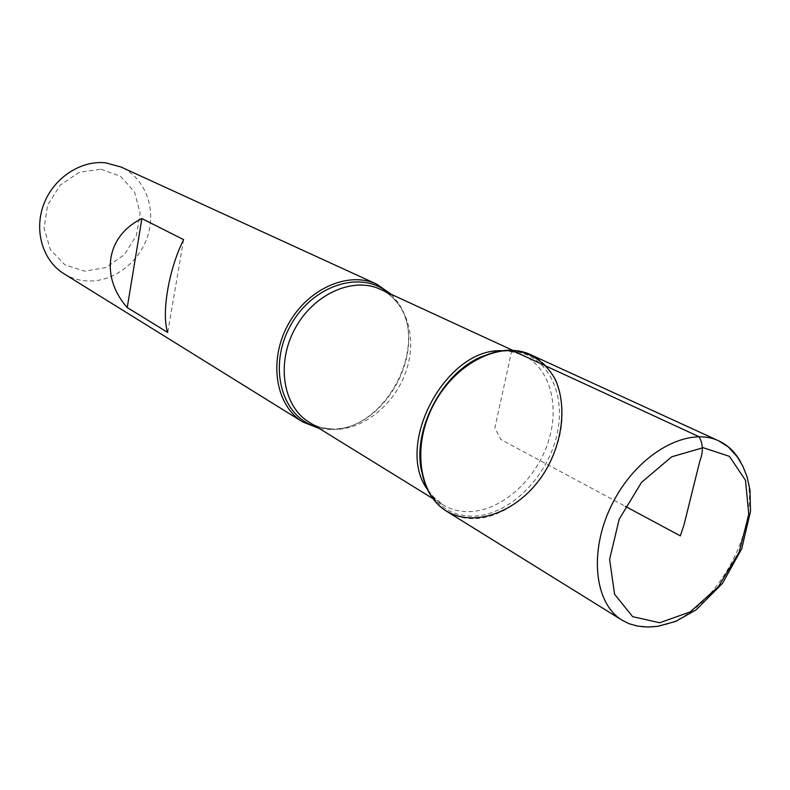 <?xml version="1.0" encoding="UTF-8"?>
<svg xmlns="http://www.w3.org/2000/svg" width="790" height="790" viewBox="0 0 790 790"><rect width="100%" height="100%" fill="white"/><g stroke="black" fill="none" stroke-linecap="round" stroke-linejoin="round"><path stroke-width="0.59" stroke-dasharray="3.95 2.96" d="M391.208 294.295L397.479 301.908C430.471 346.01 384.513 432.16 329.46 429.454L319.209 428.437M63.862 273.676C70.903 277.991 78.585 280.411 86.91 280.934C113.207 282.534 139.8 262.3 147.987 235.124C156.351 207.997 144.906 177.898 121.097 167.036M100.972 169.218L120.643 176.368L134.547 192.069L140.116 213.103L136.453 235.4L124.306 254.755L105.969 267.514L84.836 271.187L64.968 264.867L50.353 249.581L44.072 228.241L47.588 205.143L60.228 185.097L79.365 172.269L100.972 169.218M183.606 239.637L167.737 332.452M530.762 354.73C559.34 367.824 569.847 408.835 556.367 447.496C543.095 486.215 507.921 517.49 475.027 518.596C464.619 518.921 455.178 516.502 446.715 511.327M511.831 350.296L494.826 428.062L500.919 439.566L625.315 506.331M388.552 293.07L397.884 303.469C430.343 346.82 385.105 431.607 330.971 428.931L316.731 426.896M421.682 471.512C423.578 480.616 426.896 488.556 431.626 495.33C442.124 509.57 456.146 516.512 473.724 516.156C509.511 515.07 547.401 477.387 556.93 434.697C566.963 392.028 546.018 352.36 509.787 351.027L509.086 351.007C500.83 350.8 492.387 352.429 483.747 355.875M501.986 350.76L512.947 351.787L523.069 355.105C550.393 367.706 560.485 406.929 547.588 443.881C534.889 480.883 501.206 510.676 469.724 511.644C459.829 511.92 450.843 509.609 442.775 504.701L434.421 498.105L427.499 489.543M329.035 429.454L330.556 428.931C322.32 428.318 315.2 426.096 309.186 422.245C316.909 426.946 325.431 429.326 334.753 429.395C364.387 429.553 395.444 403.542 406.356 370.332C417.466 337.172 406.672 301.395 380.513 289.357C387.041 292.241 392.828 296.941 397.884 303.469L397.479 301.908M651.967 626.944C640.976 627.882 631.121 625.69 622.392 620.377M740.892 462.486C771.82 515.169 713.666 623.537 652.668 626.875M433.078 498.717L442.775 504.701L431.626 495.33L432.14 497.424M512.72 350.335L523.069 355.105L509.086 351.007L511.12 350.266"/><path stroke-width="1.19" d="M319.209 428.437L302.708 421.939C275.75 405.695 268.235 361.228 287.797 325.184C307.024 288.962 348.232 270.644 376.672 284.133L391.208 294.295M376.672 284.133L121.097 167.036L105.663 162.839C80.639 160.094 53.483 178.056 43.697 204.452C33.753 230.808 42.838 260.809 63.862 273.676L302.708 421.939M141.904 218.573C106.216 235.775 99.876 276.668 127.239 307.567L167.737 332.452C161.209 313.976 168.744 269.113 183.606 239.637L141.904 218.573L127.239 307.567M511.831 350.296L511.12 350.266C483.549 349.427 451.505 371.26 434.115 403.71C416.685 436.139 416.202 474.909 432.14 497.424C458.872 536.055 521.548 516.838 548.408 465.557C563.231 436.929 566.134 404.026 555.479 379.842C546.325 362.699 530.87 352.044 511.831 350.296L699.022 436.682C703.12 443.792 703.416 451.821 699.91 460.777L684.031 524.748L680.318 535.857L625.315 506.331M622.392 620.377L628.889 623.636L637.392 626.055L647.543 627.023L657.764 626.342L675.865 621.345L696.247 609.732L722.564 583.247L741.721 548.724L750.5 511.357L749.996 490.264L747.212 477.269L742.867 466.209L737.248 456.798L728.419 447.081L718.742 440.86C688.13 426.146 639.416 452.68 614.097 500.307C588.402 547.737 593.211 602.997 622.392 620.377L446.715 511.327C418.404 494.352 411.807 444.859 434.115 403.71C456.067 362.383 500.969 340.52 530.762 354.73L718.742 440.86C728.202 445.293 735.579 452.502 740.892 462.486M316.731 426.896C282.04 417.584 267.662 367.429 290.078 326.408C311.872 285.052 361.623 269.311 388.552 293.07M483.747 355.875C443.309 370.796 411.768 429.562 421.682 471.512M427.499 489.543C394.131 444.691 446.162 347.738 501.986 350.76M512.72 350.335L380.513 289.357C353.13 276.293 313.383 293.989 294.828 328.956C275.947 363.746 283.166 406.653 309.186 422.245L433.078 498.717M659.699 622.747L690.164 611.944L718.298 586.842L739.085 552.269L748.802 514.478L745.503 480.31L729.407 456.344L703.159 447.693L671.698 456.798L641.529 482.364L619.202 519.218L609.604 559.389L614.581 594.228L632.662 616.674L659.699 622.747M652.668 626.875L651.967 626.944"/></g></svg>
